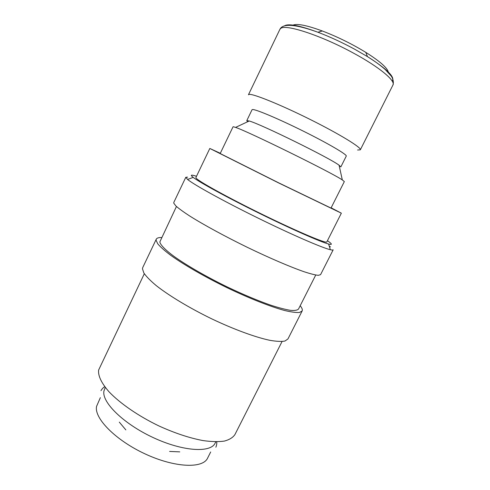 <?xml version="1.0" encoding="UTF-8"?>
<svg xmlns="http://www.w3.org/2000/svg" width="490" height="490" viewBox="0 0 490 490"><rect width="100%" height="100%" fill="white"/><g stroke="black" fill="none" stroke-linecap="round" stroke-linejoin="round"><path stroke-width="0.73" d="M330.432 246.88L329.207 245.998M187.596 177.147L185.796 177.282L187.584 179.463C194.071 184.81 223.373 201.029 257.403 217.768C291.428 234.52 322.163 247.836 330.352 249.716C332.061 250.121 333.004 250.151 333.176 249.802L320.558 274.67L318.286 275.331C315.241 275.019 310.58 273.849 304.302 271.809C290.515 267.044 269.414 258.016 247.064 247.193C224.708 236.254 203.534 224.714 189.753 216.035C183.487 211.956 178.868 208.605 175.892 205.971L173.76 203.148L173.791 202.45L185.796 177.282M196.496 176.29C192.539 174.973 190.855 174.808 191.443 175.794L193.164 177.386C199.571 182.378 227.421 197.605 259.553 213.413C291.673 229.222 320.73 241.999 328.6 244.026C332.202 244.951 332.263 244.161 328.772 241.656L327.43 240.719M176.449 206.492L159.832 241.95C160.457 244.939 165.246 249.894 174.079 256.429C186.745 265.464 206.443 276.807 227.464 287.048C243.555 294.698 258.065 300.768 271.001 305.27C278.853 307.8 285.333 309.49 290.447 310.342C294.68 310.703 297.363 310.274 298.508 309.049L315.738 275.031M161.614 237.54C158.656 237.454 156.874 238.011 156.255 239.206L142.768 267.491L142.455 268.765L143.864 273.028C146.351 276.587 150.491 280.795 156.286 285.646C169.166 295.776 189.63 308.106 211.747 318.861C233.908 329.409 255.302 337.23 269.763 340.299C276.403 341.45 281.474 341.695 284.972 341.04L287.961 338.933L302.134 310.991C302.685 309.833 302.122 308.192 300.456 306.06L300.192 305.729M156.255 239.206L156.071 240.235L157.786 243.873C160.487 247.034 164.83 250.874 170.832 255.394C184.099 264.894 204.875 276.881 227.091 287.716C249.337 298.379 270.603 306.728 284.776 310.531C291.262 312.063 296.156 312.706 299.457 312.473L302.134 310.991M144.317 273.739L98.631 370.036C97.945 375.781 101.387 383.009 108.958 391.718C119.989 403.356 138.425 416.09 159.005 425.982C174.85 433.185 189.557 438.054 203.123 440.596C211.46 441.747 218.552 441.907 224.389 441.08C229.394 439.72 232.909 437.552 234.924 434.575L282.062 341.518M246.782 120.65L252.044 109.742L252.589 109.533C255.811 109.239 278.957 119.003 303.776 131.363C328.619 143.711 347.392 154.785 346.265 156.102L340.838 166.931L339.074 165.216C330.015 158.148 260.337 123.866 249.214 120.999L246.782 120.65L247.683 121.716M233.473 126.769L233.038 126.806L220.188 153.535L278.688 182.844L331.007 208.066L344.341 181.576L342.32 179.934C331.926 172.707 247.64 131.228 235.568 127.406L233.473 126.769M357.577 150.013L360.334 149.817C361.938 147.845 339.791 134.205 309.968 119.358C280.176 104.499 252.632 93.419 249.03 94.423L248.442 94.76L279.888 29.357L280.776 28.396C285.584 23.875 321.348 35.525 353.241 52.987C379.297 67.014 395.761 80.838 392.962 84.997C394.266 80.77 391.749 76.642 391.124 75.938L385.152 69.458C380.608 65.427 374.721 61.152 367.482 56.626L354.546 49.153C342.13 42.452 329.923 36.817 317.918 32.236C299.868 25.609 288.788 23.434 284.678 25.725L284.488 25.86M105.283 387.412L103.941 391.026C101.577 402.149 123.431 423.795 153.205 437.595C182.942 451.504 210.731 453.085 215.177 443.07L215.821 441.802M341.352 213.181L326.812 241.95C326.628 243.891 298.496 232.101 263.081 214.785C227.672 197.495 197.611 180.822 196.043 177.999L195.902 177.533L209.818 148.458L278.749 182.99L341.352 213.181L331.136 207.815M220.31 153.284L209.818 148.458M210.694 451.97L207.589 458.132C202.842 468.734 174.826 467.766 145.156 453.936C115.444 440.216 93.921 418.074 96.573 406.357L100.352 397.672M119.303 422.123L125.85 429.902M169.601 451.431L179.763 451.872M388.294 71.987C387.137 67.651 379.634 61.109 365.785 52.363C351.949 43.916 337.463 36.787 322.328 30.98C306.948 25.345 297.185 23.391 293.045 25.119M392.129 81.015C395.375 77.322 387.161 69.188 367.482 56.626L365.785 52.363M322.328 30.98L317.918 32.236C295.446 24.126 282.767 23.171 279.888 29.357M100.958 390.677C102.128 388.741 103.396 387.418 104.756 386.726M215.863 447.217C216.69 445.11 216.96 443.303 216.684 441.802M392.962 84.997L360.334 149.817M249.214 120.999L235.568 127.406M339.074 165.216L342.32 179.934M193.164 177.386L187.584 179.463M328.6 244.026L330.352 249.716"/></g></svg>
